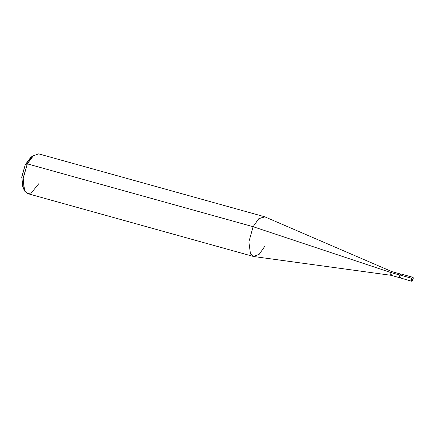 <?xml version="1.0" encoding="UTF-8"?>
<svg xmlns="http://www.w3.org/2000/svg" width="435" height="435" viewBox="0 0 435 435"><rect width="100%" height="100%" fill="white"/><g stroke="black" fill="none" stroke-linecap="round" stroke-linejoin="round"><path stroke-width="0.65" d="M413.022 277.786L412.608 277.22C413.359 277.122 413.44 278.112 412.848 280.178L411.505 281.195L399.569 277.704L399.83 274.98L411.477 278.221L411.216 280.945L411.505 281.195L411.216 280.945L411.477 278.221L412.608 277.22L411.477 278.221L411.874 278.465C411.292 280.885 411.613 281.434 412.837 280.113C411.613 281.434 411.292 280.885 411.874 278.465L412.837 280.113C413.419 277.693 413.098 277.144 411.874 278.465C413.098 277.144 413.419 277.693 412.837 280.113L411.477 278.221L399.83 274.98C399.134 277.878 399.52 278.536 400.988 276.954M399.83 274.98L400.961 273.979L412.608 277.22M32.212 156.562L25.295 164.664L30.733 157.405L33.843 155.137L27.318 163.854L32.766 156.029L38.633 153.854L264.431 216.706L258.564 218.881L253.116 226.706L258.874 218.604L264.931 216.88L392.006 271.663L390.924 272.566L399.879 275.061L390.924 272.566L253.116 226.706L27.318 163.854L25.295 164.664L21.75 177.333L23.104 187.398L23.474 187.953M399.906 277.786L390.945 275.29L390.924 272.566L391.957 271.652L400.918 274.142M390.994 275.301L253.888 256.547L250.489 253.98L248.863 241.903L253.116 226.706L390.924 272.566L390.679 275.067L390.994 275.301L391.984 274.376M253.371 256.443L27.574 193.591L24.692 191.128L23.06 179.051L27.318 163.854L253.116 226.706L248.863 241.903L250.489 253.98L253.371 256.443L259.244 254.274L264.687 246.449M24.137 190.019L22.647 186.468L21.859 176.371L25.295 164.664L27.318 163.854L23.191 177.899L24.137 190.019L24.692 191.128L27.41 193.542L31.244 193.009L38.889 183.597"/></g></svg>
